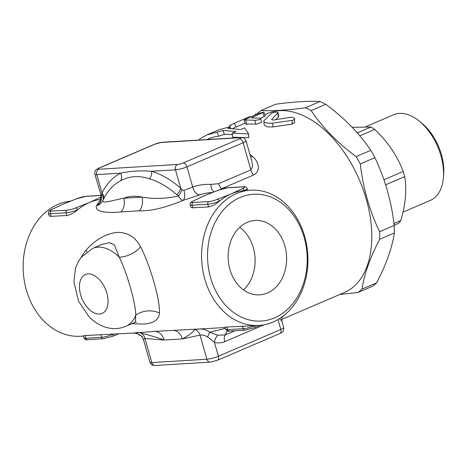 <?xml version="1.0" encoding="UTF-8"?>
<svg xmlns="http://www.w3.org/2000/svg" width="467" height="467" viewBox="0 0 467 467"><rect width="100%" height="100%" fill="white"/><g stroke="black" fill="none" stroke-linecap="round" stroke-linejoin="round"><path stroke-width="0.7" d="M83.395 336.071L80.412 336.252A67.756 53.115 -93.5 0 1 23.35 272.664A67.756 53.115 -93.5 0 1 70.914 201.09M273.055 322.043A67.756 53.115 86.5 0 0 306.72 245.385A67.756 53.115 86.5 0 0 250.656 190.18A67.756 53.115 86.5 0 0 201.738 261.024A67.756 53.115 86.5 0 0 258.852 325.441A67.756 53.115 86.5 0 0 273.055 322.043M181.797 189.678L180.729 188.271A8.47 4.25 -48.8 0 1 176.783 194.686L178.371 195.971C180.18 198.936 181.815 200.378 183.28 200.296A8.47 4.308 76 0 0 183.875 190.402L181.797 189.678A8.47 3.964 -55 0 1 178.371 195.971C165.908 198.819 153.766 199.199 141.945 197.097A12.702 9.959 -93.5 0 1 139.219 210.833C151.104 211.131 165.791 207.617 183.28 200.296L199.899 194.867A67.756 53.115 -93.5 0 1 211.294 192.562L212.678 192.48M99.559 201.137L96.616 205.544C93.814 212.625 109.202 213.022 121.041 211.93L139.219 210.833M113.096 334.273L113.049 334.29A8.47 1.424 164.1 0 1 101.561 337.285L85.817 338.236A8.47 1.424 164.1 0 1 83.908 337.88L83.33 335.843L84.883 335.569L132.5 333.094C132.99 332.761 138.279 333.298 141.413 336.147L142.073 336.66M207.039 328.581L155.062 331.366L132.505 333.094M207.044 328.581L225.094 327.484M254.013 327.793A2.119 1.267 -113.2 0 0 254.27 327.729L244.947 330.146L229.204 331.097A2.119 1.658 -93.5 0 1 227.517 329.655A8.47 1.424 164.1 0 1 225.614 329.299L225.03 327.256L225.468 327.098L258.852 325.441M66.869 215.509L50.121 216.39L49.041 215.468L48.457 213.425A8.47 1.424 -15.9 0 0 50.36 213.781L66.104 212.829A8.47 1.424 -15.9 0 0 77.598 209.835A2.119 1.267 -113.2 0 0 75.712 207.908A6.351 1.068 164.1 0 1 67.096 210.15A2.119 1.658 86.5 0 0 66.104 212.829L66.869 215.509C70.418 214.791 73.996 212.911 77.604 209.864L77.691 209.794A67.756 53.115 86.5 0 0 77.604 209.864M61.008 205.106A67.756 53.115 -93.5 0 1 61.171 205.031A67.756 53.115 -93.5 0 1 63.267 204.067A67.756 53.115 -93.5 0 1 64.86 203.419A67.756 53.115 -93.5 0 1 65.065 203.343M100.551 199.391A67.756 53.115 86.5 0 0 89.506 202.474A67.756 53.115 86.5 0 0 77.691 209.794A2.119 1.267 -113.2 0 0 75.812 207.862L75.712 207.908M250.656 190.18L244.27 190.583A67.756 53.115 86.5 0 0 244.165 190.589A67.756 53.115 86.5 0 0 231.212 193.893A67.756 53.115 86.5 0 0 219.397 201.207A67.756 53.115 86.5 0 0 219.309 201.283C215.701 204.33 212.123 206.21 208.574 206.922L191.82 207.803L190.74 206.881L190.162 204.844A8.47 1.424 -15.9 0 0 192.065 205.194A2.119 1.658 -93.5 0 1 193.052 202.52A6.351 1.068 164.1 0 1 193.799 200.752A2.119 1.267 -113.2 0 0 193.536 200.816C191.972 201.89 189.876 201.738 190.162 204.844M202.707 196.525A67.756 53.115 -93.5 0 1 202.871 196.444A67.756 53.115 -93.5 0 1 204.966 195.48A67.756 53.115 -93.5 0 1 206.56 194.832A67.756 53.115 -93.5 0 1 206.764 194.757M131.998 323.66L143.661 324.075C153.719 323.374 158.978 319.679 159.434 312.995C160.222 300.275 150.403 265.776 140.585 246.821C135.377 236.95 127.444 232.128 116.773 232.368C105.349 233.99 95.105 239.91 86.045 250.125L80.762 257.79M112.617 336.293A2.119 1.267 -113.2 0 0 112.67 336.275A2.119 1.267 -113.2 0 0 113.154 334.267M100.995 197.237A2.119 1.267 -113.2 0 0 100.679 197.202L89.506 202.474L75.812 207.862M67.096 210.15L51.352 211.102A6.351 1.068 164.1 0 1 52.094 209.339L52.193 209.292A2.119 1.267 -113.2 0 0 51.93 209.356A2.119 1.267 -113.2 0 0 51.884 209.379M100.58 197.249A2.119 1.267 66.8 0 1 100.989 197.313M77.061 198.638A6.351 1.068 164.1 0 1 85.677 196.391A2.119 1.658 86.5 0 1 86.121 196.286L76.699 198.738A2.119 1.267 66.8 0 1 76.962 198.679L77.061 198.638A2.119 1.267 -113.2 0 0 76.798 198.697A2.119 1.267 -113.2 0 0 76.751 198.72M52.193 209.292L63.267 204.067L76.962 198.679M254.322 327.711A2.119 1.267 -113.2 0 0 254.369 327.688A2.119 1.267 -113.2 0 0 254.854 325.68M193.799 200.752L193.893 200.711A2.119 1.267 -113.2 0 0 193.636 200.769A2.119 1.267 -113.2 0 0 193.583 200.792M193.893 200.711L204.966 195.48L218.76 190.051A2.119 1.267 -113.2 0 0 218.498 190.11A2.119 1.267 -113.2 0 0 218.451 190.133M192.83 207.873L192.065 205.194L207.809 204.242A8.47 1.424 -15.9 0 0 219.297 201.248L219.397 201.207A2.119 1.267 -113.2 0 0 217.511 199.281L217.412 199.321A6.351 1.068 164.1 0 1 208.796 201.563L193.052 202.52M218.76 190.051A6.351 1.068 164.1 0 1 227.382 187.804A2.119 1.658 -93.5 0 1 227.826 187.699L218.404 190.157A2.119 1.267 66.8 0 1 218.667 190.092M242.28 188.662A2.119 1.267 66.8 0 1 244.165 190.589L244.264 190.548A2.119 1.267 -113.2 0 0 242.379 188.621L231.212 193.893L217.511 199.281M159.434 312.995A21.173 18.19 -4.9 0 0 135.792 315.137L135.313 322.242L136.393 321.874M86.868 251.707A21.173 8.464 34.8 0 0 86.045 250.125M135.313 322.242L126.043 326.211A42.345 25.306 -113.2 0 0 135.792 315.137C135.739 303.515 127.042 272.932 119.295 257.241A42.345 25.306 -113.2 0 0 92.682 248.368L101.952 244.393L109.272 242.712L114.316 244.778L119.295 257.241A21.173 13.636 156.7 0 0 140.585 246.821M234.954 330.747L225.088 334.979L217.867 335.195L209.654 332.329C203.694 327.256 196.397 329.445 194.867 329.568C192.2 332.796 188.026 335.913 182.346 338.925L200.039 335.119C201.867 334.623 204.383 335.23 207.587 336.946L214.429 342.311C217.943 343.268 221.381 343.052 224.75 341.651L264.094 324.787M207.587 336.946A8.47 0.881 -69 0 1 209.654 332.329L225.351 328.383M173.239 330.268A12.702 9.959 -93.5 0 1 182.346 338.925L164.162 340.029C157.974 337.734 149.995 335.353 140.217 332.878C134.648 331.704 135.196 332.889 141.875 336.438A8.47 7.256 -40.3 0 1 141.962 336.509M194.867 329.568A8.47 6.701 -98.1 0 1 200.039 335.119L206.91 359.234L151.804 362.573A4.232 3.322 86.5 0 0 155.178 365.463L210.284 362.123L217.441 360.291L279.856 333.543A4.232 2.533 -113.2 0 0 280.813 329.492L218.398 356.239A8.47 1.424 164.1 0 1 206.91 359.234A4.232 3.322 86.5 0 0 210.284 362.123M217.867 335.195A8.47 5.084 -74.8 0 0 214.429 342.311L218.398 356.239A4.232 2.533 66.8 0 1 217.441 360.291M282.856 316.328A8.47 6.626 -133.9 0 1 283.411 316.054L284.029 315.412M279.517 318.634L281.881 321.062L283.708 327.49A8.47 1.424 164.1 0 1 280.813 329.492L277.988 319.562M281.916 317.362A8.47 6.666 -131.2 0 1 282.045 317.303A97.399 58.206 -113.2 0 0 283.411 316.054M140.217 332.878A8.47 6.561 91 0 1 144.933 338.458L143.369 339.287L141.513 335.995L142.628 337.186A8.47 7.256 -40.3 0 0 142.61 337.168M155.178 365.463L153.526 365.387C152.382 364.727 152.277 366.175 149.901 362.217A8.47 1.424 164.1 0 0 151.804 362.573L144.933 338.458L164.162 340.029A12.702 9.959 -93.5 0 0 155.062 331.366M281.624 319.422L344.337 292.546A97.399 58.206 -113.2 0 0 359.467 180.093A97.399 58.206 -113.2 0 0 267.597 113.504L264.801 114.701M222.035 188.861L221.416 188.802L253.604 175.008C261.345 170.951 258.537 161.185 252.484 156.387A97.399 58.206 -113.2 0 0 249.903 154.343M206.636 135.021L219.116 129.674L229.746 126.901L227.808 128.407L240.68 129.522L244.58 127.853L248.578 133.877L248.759 137.707L232.706 137.17L232.099 133.206L235.998 131.531L223.127 130.41L206.636 135.027L199.403 139.154L199.847 139.989M232.333 134.735A97.399 58.206 -113.2 0 0 224.271 134.426L218.492 136.259A97.399 58.206 -113.2 0 0 208.305 138.915L206.776 139.569M278.443 117.17L277.812 113.201C279.57 111.613 272.856 112.022 271.461 113.434L263.896 120.72L263.826 121.391L264.415 122.109L266.896 123.025L272.115 123.195L292.43 120.358L294.333 119.534L294.426 118.326L292.955 117.468L290.672 117.258L273.177 120.101L271.584 119.564L278.034 112.728L278.688 116.686L275.863 119.622M294.624 118.887L294.589 122.576L292.161 124.099L272.938 126.948L267.118 126.89L264.31 125.238L263.797 121.245M263.983 112.074L258.928 113.347L244.136 119.943L255.846 120.293L259.506 119.581L260.697 118.816L260.323 118.209L252.034 117.923L252.233 117.369L263.983 112.074L265.227 116.067L260.574 118.32M260.761 118.56L261.526 122.535L255.706 124.269A97.399 58.206 -113.2 0 0 246.891 124.187L245.426 124.088L244.101 120.083M256.955 114.193L257.13 113.86A103.75 62.006 66.8 0 1 261.117 110.481C272.261 111.14 287.03 110.241 305.418 107.795A103.75 62.006 66.8 0 1 308.284 109.115A103.75 62.006 66.8 0 1 311.162 110.586C322.534 127.479 337.524 142.82 356.134 156.614A103.75 62.006 66.8 0 1 360.273 163.935C363.087 188.078 369.52 210.67 379.578 231.708A103.75 62.006 66.8 0 1 379.683 239.273C370.173 257.434 364.283 274.041 362.013 289.096A103.75 62.006 66.8 0 1 358.026 292.476L339.801 294.49M358.026 292.476L372.66 286.201A103.75 62.006 -113.2 0 0 376.647 282.821C386.156 264.666 392.052 248.059 394.323 232.998A103.75 62.006 -113.2 0 0 394.218 225.438C391.399 201.295 384.966 178.698 374.908 157.659A103.75 62.006 -113.2 0 0 370.775 150.339C359.403 133.445 344.407 118.104 325.797 104.31A103.75 62.006 -113.2 0 0 322.925 102.839A103.75 62.006 -113.2 0 0 320.053 101.526C308.909 100.866 294.14 101.759 275.752 104.205L261.117 110.481M362.013 289.096L376.647 282.821M379.683 239.273L394.323 232.998M379.578 231.708L394.218 225.438M360.273 163.935L374.908 157.659M356.134 156.614L370.775 150.339M311.162 110.586L325.797 104.31M305.418 107.795L320.053 101.526M357.278 132.943L371.061 127.036L352.083 127.298M394.189 225.24L398.509 223.389A57.167 34.167 -113.2 0 0 400.698 220.628C405.66 204.406 406.985 189.742 404.679 176.637A57.167 34.167 -113.2 0 0 403.208 171.465C397.347 155.902 387.855 141.892 374.727 129.441A57.167 34.167 -113.2 0 0 371.061 127.036M365.819 126.691L393.716 114.73A46.583 27.839 66.8 0 1 418.911 120.83A46.583 27.839 66.8 0 1 440.936 155.797A46.583 27.839 66.8 0 1 443.376 177.909A46.583 27.839 66.8 0 1 430.422 200.361L402.951 212.135M443.376 177.909L443.65 174.722A42.345 25.306 -113.2 0 0 441.432 154.618A42.345 25.306 -113.2 0 0 421.409 122.827L418.911 120.83M393.973 223.512L400.698 220.628M385.59 184.815L404.679 176.637M383.915 179.737L403.208 171.465M359.783 135.85L374.727 129.441M248.578 133.877L232.099 133.206M218.492 136.259L217.266 132.249M224.271 134.426L223.127 130.41M230.184 128.332L229.746 126.901M249.39 116.697L234.376 123.282C229.916 125.343 228.707 126.084 230.751 125.5M255.251 114.199L255.939 113.96L256.167 114.532M246.774 118.554L246.547 118.063M252.034 117.923L251.52 117.842M250.627 156.889A8.47 4.46 129.3 0 0 252.484 156.387M239.367 138.903L183.192 162.977A4.232 0.712 164.1 0 1 177.448 164.477L98.73 169.247A4.232 0.712 164.1 0 1 99.226 168.067A4.232 2.533 66.8 0 0 98.7 168.19L154.869 144.11L162.026 142.283A4.232 3.322 86.5 0 0 161.138 142.493L239.863 137.724A4.232 0.712 164.1 0 1 239.367 138.903A4.232 2.533 66.8 0 1 243.138 142.756A8.47 1.424 -15.9 0 0 246.033 140.754L251.836 161.121L252.565 166.486L250.855 169.865A8.47 5.061 -113.2 0 0 253.604 175.008M218.673 183.659L210.967 184.412A76.226 59.758 86.5 0 0 192.713 187.022L186.963 166.836L243.138 142.756L250.855 169.865L218.673 183.659A8.47 5.061 -113.2 0 0 221.416 188.802L221.253 189.1M210.967 184.412A8.47 5.236 -86.8 0 0 214.009 191.955M183.875 190.402L192.713 187.022A8.47 5.131 -109.3 0 0 199.899 194.867M121.041 211.93A12.702 9.959 -93.5 0 0 123.761 198.201A76.226 45.556 66.8 0 1 141.945 197.097L123.761 198.201C112.81 200.32 102.034 204.044 102.828 200.547A8.47 6.608 24.9 0 0 101.853 194.523L101.181 195.41A8.47 7.968 -65.8 0 1 96.616 205.544C98.957 205.398 101.024 203.729 102.828 200.547L103.505 199.129A8.47 6.048 26.3 0 0 102.004 193.04L96.751 174.6L120.632 173.152C130.672 171.021 140.993 170.397 151.594 171.272L175.475 169.83L180.729 188.271A100.551 60.091 -113.2 0 0 151.594 171.272A8.47 6.077 -73.4 0 1 149.668 178.867A93.598 55.941 66.8 0 1 176.783 194.686M101.853 194.523L102.004 193.04A100.551 60.091 -113.2 0 1 120.632 173.152A8.47 6.783 -117 0 1 120.842 180.612C129.61 175.954 139.219 175.37 149.668 178.867M101.181 195.41L94.848 174.244A8.47 1.424 -15.9 0 0 96.751 174.6A4.232 3.322 -93.5 0 1 98.73 169.247M274.532 317.869A63.518 49.8 -93.5 0 1 208.264 244.912A63.518 49.8 -93.5 0 1 289.342 210.162A63.518 49.8 -93.5 0 1 274.532 317.869M229.916 269.418A37.267 29.217 -93.5 0 1 255.116 220.453A37.267 29.217 -93.5 0 1 286.54 255.869A37.267 29.217 -93.5 0 1 259.64 294.846A37.267 29.217 -93.5 0 1 229.916 269.418M243.529 289.914A37.267 29.217 86.5 0 0 239.74 227.295M112.308 336.38A2.119 1.267 -113.2 0 0 112.57 336.316A2.119 1.267 -113.2 0 0 113.049 334.29L113.043 334.273M100.796 334.606L101.561 337.285A2.119 1.658 86.5 0 0 103.248 338.727L112.57 336.316L118.39 333.952M85.052 335.557L85.817 338.236A2.119 1.658 86.5 0 0 87.504 339.684L103.248 338.727M51.352 211.102A2.119 1.658 86.5 0 0 50.36 213.781L51.125 216.46M52.094 209.339A2.119 1.267 -113.2 0 0 51.831 209.397C50.273 210.477 48.177 210.325 48.457 213.425M101 197.062A6.351 1.068 164.1 0 1 100.679 197.202M85.677 196.391L100.866 195.469M244.947 330.146A2.119 1.658 -93.5 0 1 243.26 328.698L227.517 329.655L226.752 326.97M260.154 325.341L254.27 327.729A2.119 1.267 -113.2 0 0 254.748 325.703A8.47 1.424 164.1 0 1 243.26 328.698L242.496 326.019M208.574 206.922L207.809 204.242A2.119 1.658 -93.5 0 1 208.796 201.563M219.309 201.283L219.297 201.248A2.119 1.267 -113.2 0 0 217.412 199.321M227.382 187.804L243.126 186.853A2.119 1.658 -93.5 0 1 243.57 186.747L227.826 187.699M244.27 190.583L244.264 190.548A8.47 1.424 -15.9 0 0 247.16 188.545C246.512 187.028 245.315 186.432 243.57 186.747M243.126 186.853A6.351 1.068 164.1 0 1 242.379 188.621M88.794 309.008A21.173 12.656 66.8 0 1 83.36 275.822A21.173 12.656 66.8 0 1 106.879 293.183A21.173 12.656 66.8 0 1 104.164 312.137A21.173 12.656 66.8 0 1 88.794 309.008M227.277 330.94A97.399 58.206 -113.2 0 1 225.088 334.979A8.47 5.061 -113.2 0 0 224.75 341.651M272.938 126.948L272.734 123.113M292.161 124.099L292.214 120.387M236.109 126.995L234.376 123.282M250.516 116.954L250.259 116.336M264.053 116.832L262.845 112.821M246.891 124.187L245.677 120.177M255.706 124.269L254.877 120.258M252.396 117.9L252.233 117.369M103.505 199.129A93.598 55.941 66.8 0 1 120.842 180.612M177.448 164.477A4.232 3.322 86.5 0 0 175.475 169.83A8.47 1.424 -15.9 0 0 186.963 166.836A4.232 2.533 66.8 0 0 183.192 162.977M239.863 137.724A4.232 3.322 -93.5 0 1 240.75 137.514L162.026 142.283M154.869 144.11A4.232 2.533 66.8 0 1 155.394 143.988A4.232 0.712 164.1 0 1 161.138 142.493M99.226 168.067L155.394 143.988M87.504 339.684C86.278 340.192 85.076 339.591 83.908 337.88M61.171 205.031L51.831 209.397M86.121 196.286L100.849 195.393M76.699 198.738L64.86 203.419M229.204 331.097C227.978 331.605 226.781 331.01 225.614 329.299M193.536 200.816L202.871 196.444M218.404 190.157L206.56 194.832M247.679 190.361L247.16 188.545M92.682 248.368L81.025 257.445L77.709 262.746L75.444 268.566L73.92 281.951L78.567 301.285L89.477 317.338C101.771 329.095 115.302 330.875 126.043 326.211M282.266 316.62C281.759 316.585 281.63 318.068 281.881 321.062M245.111 123.142L232.829 128.402M229.46 125.886L230.704 128.332M283.708 327.49C283.808 332.486 282.558 331.733 279.856 333.543M143.369 339.287L149.901 362.217M142.587 337.139L141.413 336.147M99.074 201.621C100.376 200.997 100.925 198.744 100.714 194.85M246.033 140.754C243.003 136.206 243.622 138.22 240.75 137.514M98.7 168.19C96.044 169.97 94.748 169.217 94.848 174.244"/></g></svg>
